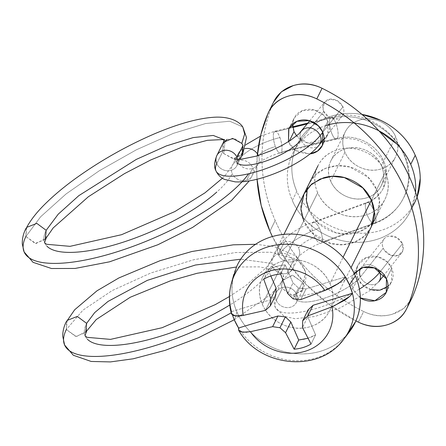 <?xml version="1.0" encoding="UTF-8"?>
<svg xmlns="http://www.w3.org/2000/svg" width="446" height="446" viewBox="0 0 446 446"><rect width="100%" height="100%" fill="white"/><g stroke="black" fill="none" stroke-linecap="round" stroke-linejoin="round"><path stroke-width="0.33" stroke-dasharray="2.23 1.67" d="M216.845 155.537A11.234 10.018 -153.6 0 0 216.773 163.604A58.8 18.264 -23.5 0 0 217.007 172.457M301.998 130.539A11.234 9.227 -141.5 0 0 300.236 137.914A11.234 9.227 38.5 0 1 301.998 130.539M300.933 140.1L323.74 111.377L300.933 140.1A11.234 9.227 -141.5 0 0 318.645 145.58A11.234 9.227 38.5 0 1 300.933 140.1A36.327 11.284 156.5 0 1 267.271 160.566A36.327 11.284 156.5 0 1 237.216 162.879A36.327 11.284 156.5 0 1 237.071 157.416A11.234 10.018 26.4 0 1 236.313 166.648A11.234 10.018 26.4 0 1 226.089 170.64A11.234 10.018 26.4 0 1 216.773 163.604L222.71 151.646L223.875 153.703L233.074 158.704L241.972 154.896M274.742 131.28A11.234 3.501 -103.9 0 1 279.932 137.546A37.453 12.282 -20.4 0 0 237.852 161.251A11.234 10.018 26.4 0 1 238.811 152.577A11.234 10.018 26.4 0 1 243.956 148.897L238.119 160.655A11.234 10.018 26.4 0 1 252.525 167.356A11.234 10.018 26.4 0 1 252.954 174.174A11.234 10.018 26.4 0 1 246.638 180.245A11.234 10.018 26.4 0 1 232.232 173.544A11.234 10.018 -153.6 0 0 246.638 180.245A11.234 10.018 -153.6 0 0 251.767 176.588M26.777 227.343L25.874 236.503L40.647 216.762L66.008 194.004L99.235 170.796L136.415 149.778L173.277 133.393L205.6 123.536L229.774 121.234L242.763 126.948L229.774 121.234L205.6 123.536L173.277 133.393L136.415 149.778L99.235 170.796L66.008 194.004L40.647 216.762L25.874 236.503L35.228 243.438L45.269 239.474M26.866 227.209L36.907 223.396L46.172 230.314A102.993 31.989 -23.5 0 0 47.02 246.276A102.993 31.989 156.5 0 1 46.172 230.314L45.921 238.359L35.931 243.544L25.874 236.503L26.124 228.458M280.606 152.917A11.234 3.501 -103.9 0 1 275.416 146.65A14.98 4.912 -20.4 0 0 258.58 156.133A11.234 10.018 26.4 0 1 257.621 164.803A11.234 10.018 26.4 0 1 252.475 168.482L246.638 180.245L252.475 168.482A11.234 10.018 -153.6 0 0 258.775 162.478A11.234 10.018 -153.6 0 0 258.58 156.133A14.98 4.912 159.6 0 1 275.416 146.65A11.234 3.501 76.1 0 0 279.932 153.023A11.234 3.501 76.1 0 0 281.376 152.047L337.488 138.188A37.47 33.417 26.4 0 1 375.131 148.797A37.47 33.417 26.4 0 1 384.97 184.204A37.47 33.417 26.4 0 1 365.854 203.421A11.234 3.88 69.9 0 0 368.664 218.1A11.234 3.88 69.9 0 0 374.088 223.663A11.234 3.88 -110.1 0 1 368.664 218.1A11.234 3.88 -110.1 0 1 365.854 203.421L312.245 223.045A11.234 3.88 69.9 0 0 314.787 237.205A14.98 4.376 -26.6 0 0 298.575 248.11A11.234 10.018 -153.6 0 0 284.414 241.938L278.577 253.702A11.234 10.018 -153.6 0 0 273.448 257.359M275.215 146.098A11.234 3.501 -103.9 0 1 273.972 132.15A11.234 3.501 76.1 0 0 275.215 146.098M87.477 339.317A102.993 31.989 156.5 0 1 86.63 323.356A102.993 31.989 -23.5 0 0 87.477 339.317A102.993 31.989 156.5 0 0 181.455 328.841A102.993 31.989 156.5 0 0 272.684 266.591A11.234 10.018 -153.6 0 0 287.096 273.286A11.234 10.018 26.4 0 1 272.684 266.591A11.234 10.018 26.4 0 1 272.255 259.773A11.234 10.018 26.4 0 1 278.577 253.702A11.234 10.018 26.4 0 1 292.983 260.397A11.234 10.018 26.4 0 1 293.412 267.215A11.234 10.018 26.4 0 1 287.096 273.286L292.933 261.529A11.234 10.018 -153.6 0 0 299.249 255.458A11.234 10.018 -153.6 0 0 298.82 248.639A11.234 10.018 26.4 0 1 298.118 257.782A11.234 10.018 26.4 0 1 292.933 261.529A11.234 10.018 26.4 0 1 278.772 255.357A37.453 10.944 153.4 0 1 319.308 228.101A11.234 3.88 -110.1 0 1 321.85 242.267L375.46 222.643A59.942 53.459 -153.6 0 0 406.044 191.897A59.942 53.459 -153.6 0 0 390.3 135.261A59.942 53.459 -153.6 0 0 330.09 118.296A11.234 3.501 76.1 0 0 331.333 132.245A11.234 3.501 76.1 0 0 336.033 139.169A11.234 3.501 76.1 0 0 337.488 138.188A11.234 3.501 -103.9 0 1 336.033 139.169A11.234 3.501 -103.9 0 1 331.333 132.245A11.234 3.501 -103.9 0 1 330.09 118.296L307.227 123.938L330.09 118.296A59.942 53.459 26.4 0 1 390.3 135.261A59.942 53.459 26.4 0 1 406.044 191.897A59.942 53.459 26.4 0 1 375.46 222.643A11.234 3.88 -110.1 0 1 374.088 223.663M321.126 243.103A11.234 3.88 -110.1 0 1 315.054 237.724A11.234 3.88 69.9 0 0 320.479 243.287A11.234 3.88 69.9 0 0 321.85 242.267A11.234 3.88 69.9 0 0 319.308 228.101A37.453 10.944 -26.6 0 0 278.772 255.357A11.234 10.018 -153.6 0 0 292.933 261.529L287.096 273.286A11.234 10.018 -153.6 0 0 292.225 269.629M67.229 320.39L66.331 329.549L82.856 310.238L112.169 290.563L150.793 273.013L193.687 259.75L235.41 252.536L270.755 252.219L295.18 258.853L302.193 264.584L305.516 271.659L302.382 290.134L292.375 295.603L282.24 288.478L281.526 286.287L283.433 275.745L279.503 268.609L270.806 263.279L240.695 259.193L270.806 263.279L279.503 268.609L283.433 275.745L281.526 286.287L282.207 288.49L291.935 295.525L302.026 290.859L303.191 284.498L302.505 282.296L296.573 294.254A36.327 11.284 -23.5 0 0 296.713 299.723A36.327 11.284 -23.5 0 0 326.773 297.41A36.327 11.284 -23.5 0 0 360.435 276.938L383.242 248.216A11.234 9.227 -141.5 0 0 384.396 250.29A11.234 9.227 -141.5 0 0 400.709 253.925A11.234 9.227 -141.5 0 0 402.448 243.7L380.544 271.285L402.448 243.7L402.838 250.814L398.127 255.446L390.718 255.235L384.396 250.29A11.234 9.227 38.5 0 1 383.242 248.216C382.066 245.512 381.999 242.981 383.047 240.628C384.09 238.275 385.935 236.787 388.589 236.163L396.622 237.434L402.448 243.7A11.234 9.227 -141.5 0 0 384.736 238.214A11.234 9.227 -141.5 0 0 383.242 248.216L360.435 276.938A36.327 11.284 156.5 0 1 326.773 297.41A36.327 11.284 156.5 0 1 296.713 299.723A36.327 11.284 156.5 0 1 296.573 294.254A11.234 10.018 26.4 0 1 297.253 296.456A11.234 10.018 26.4 0 1 296.2 302.884A11.234 10.018 -153.6 0 0 297.253 296.456M361.589 279.018A11.234 9.227 -141.5 0 0 377.901 282.652A11.234 9.227 -141.5 0 0 378.832 281.671A11.234 9.227 38.5 0 1 377.901 282.652A11.234 9.227 38.5 0 1 361.589 279.018A11.234 9.227 38.5 0 1 360.435 276.938A11.234 9.227 -141.5 0 1 361.923 266.942A11.234 9.227 38.5 0 1 377.829 269.479M359.42 289.114A58.8 18.264 156.5 0 1 276.503 309.295A58.8 18.264 156.5 0 1 276.275 300.448A11.234 10.018 -153.6 0 0 285.981 307.534A11.234 10.018 -153.6 0 0 296.2 302.884A11.234 10.018 26.4 0 1 285.981 307.534A11.234 10.018 26.4 0 1 276.275 300.448L282.207 288.49L276.275 300.448A58.8 18.264 -23.5 0 0 276.503 309.295A58.8 18.264 -23.5 0 0 359.409 289.12M323.74 111.377A11.234 9.227 -141.5 0 0 341.458 116.858A11.234 9.227 -141.5 0 0 342.946 106.856L322.726 132.317L342.946 106.856L337.655 100.896L330.163 99.135L324.292 102.463L323.049 109.192A11.234 9.227 -141.5 0 0 323.74 111.377A11.234 9.227 38.5 0 1 323.049 109.192A11.234 9.227 -141.5 0 1 324.811 101.816A11.234 9.227 -141.5 0 1 334.416 99.491A11.234 9.227 -141.5 0 1 342.946 106.856C344.122 109.56 344.189 112.091 343.147 114.444C342.104 116.796 340.253 118.285 337.605 118.909L329.566 117.638L323.74 111.377M224.332 139.804L225.007 140.752L224.332 139.804M242.975 145.463L242.691 153.708L233.843 158.704L223.875 153.703L225.018 140.769L223.875 153.703L222.744 151.64L223.022 143.395M226.981 139.403L234.93 138.84L241.793 143.339M292.782 127.506L273.972 132.15L292.782 127.506M67.324 320.256L77.364 316.443L86.63 323.356L86.373 331.4L76.383 336.585L66.331 329.549L66.588 321.494M360.864 268.208A11.234 9.227 38.5 0 1 361.923 266.942A11.234 9.227 -141.5 0 1 379.635 272.422M296.573 294.254A11.234 10.018 -153.6 0 0 287.257 287.224A11.234 10.018 -153.6 0 0 277.033 291.216A11.234 10.018 -153.6 0 0 276.275 300.448A11.234 10.018 26.4 0 1 277.033 291.216A11.234 10.018 26.4 0 1 287.257 287.224A11.234 10.018 26.4 0 1 296.573 294.254L302.505 282.296L292.777 275.26L282.692 279.932L281.526 286.287L282.335 280.651L292.342 275.182L302.477 282.307L303.191 284.498L305.516 271.659L302.193 264.584L295.18 258.853L270.755 252.219L235.41 252.536L193.687 259.75L150.793 273.013L112.169 290.563L82.856 310.238L66.331 329.549L75.681 336.479L85.727 332.515M278.577 253.702L284.414 241.938A11.234 10.018 -153.6 0 0 278.075 248.071A11.234 10.018 -153.6 0 0 278.772 255.357A11.234 10.018 26.4 0 1 279.296 245.584A11.234 10.018 26.4 0 1 284.414 241.938A11.234 10.018 26.4 0 1 298.575 248.11A14.98 4.376 153.4 0 1 314.787 237.205A11.234 3.88 -110.1 0 1 312.245 223.045L365.854 203.421A11.234 3.88 -110.1 0 1 367.242 202.395A11.234 3.88 -110.1 0 1 373.893 210.646A11.234 3.88 -110.1 0 1 375.46 222.643L321.85 242.267M312.953 222.214A11.234 3.88 -110.1 0 1 319.308 228.101A11.234 3.88 69.9 0 0 313.633 222.019A11.234 3.88 69.9 0 0 312.245 223.045M375.46 222.643A11.234 3.88 69.9 0 0 373.893 210.646A11.234 3.88 69.9 0 0 367.242 202.395A11.234 3.88 69.9 0 0 365.854 203.421A37.47 33.417 -153.6 0 0 384.97 184.204A37.47 33.417 -153.6 0 0 375.131 148.797A37.47 33.417 -153.6 0 0 337.488 138.188A11.234 3.501 76.1 0 0 336.858 126.157A11.234 3.501 76.1 0 0 331.534 117.315A11.234 3.501 -103.9 0 1 336.858 126.157A11.234 3.501 -103.9 0 1 337.488 138.188L281.376 152.047A11.234 3.501 76.1 0 0 279.932 137.546A11.234 3.501 76.1 0 0 275.416 131.169A11.234 3.501 76.1 0 0 273.972 132.15M330.09 118.296A11.234 3.501 -103.9 0 1 331.534 117.315M47.02 246.276A102.993 31.989 156.5 0 0 140.997 235.795A102.993 31.989 156.5 0 0 232.232 173.544A11.234 10.018 26.4 0 1 231.803 166.726A11.234 10.018 26.4 0 1 238.119 160.655L243.956 148.897A11.234 10.018 -153.6 0 0 237.657 154.901A11.234 10.018 -153.6 0 0 237.852 161.251A11.234 10.018 -153.6 0 0 252.475 168.482A11.234 10.018 26.4 0 1 237.852 161.251A37.453 12.282 159.6 0 1 279.932 137.546A11.234 3.501 -103.9 0 1 281.376 152.047M238.119 160.655A11.234 10.018 -153.6 0 0 232.99 164.318M223.741 142.207L222.71 151.646L216.773 163.604A11.234 10.018 -153.6 0 0 226.089 170.64A11.234 10.018 -153.6 0 0 236.313 166.648A11.234 10.018 -153.6 0 0 237.071 157.416A36.327 11.284 -23.5 0 0 237.216 162.879M318.645 145.58A11.234 9.227 -141.5 0 0 319.33 144.833M309.022 210.217C312.941 219.231 319.587 225.916 328.964 230.275C338.341 234.635 347.702 235.393 357.045 232.544C366.389 229.69 372.973 224.07 376.809 215.68C380.644 207.29 380.6 198.587 376.68 189.572L371.406 200.198L376.68 189.572C372.761 180.558 366.11 173.873 356.733 169.513C347.356 165.154 337.996 164.396 328.652 167.25C319.314 170.099 312.724 175.718 308.888 184.109C305.058 192.499 305.103 201.202 309.022 210.217L303.748 220.837L309.022 210.217L317.675 222.56L336 232.812L348.17 234.083L360.229 231.396L370.068 225.068L376.396 216.544L379.496 201.43L376.68 189.572L368.022 177.229L349.703 166.977L337.527 165.706L325.468 168.393L315.634 174.72L309.301 183.245L307.199 188.82M289.248 141.165L288.724 142.224L288.484 141.65L288.724 142.224L289.248 141.165M323.958 139.531L327.682 134.764L327.827 121.279L322.553 131.899L327.827 121.279L323.501 115.107L314.335 109.984L302.221 110.686L294.137 118.112L292.593 123.966M356.46 272.411L357.876 278.51L352.602 289.131L352.741 275.65L354.169 273.337M387.836 286.443L391.56 281.677L391.705 268.191L386.431 278.811L391.705 268.191L387.379 262.019L378.214 256.89L366.099 257.598L358.015 265.024L356.471 270.878M273.9 101.459A37.453 33.4 -153.6 0 0 273.075 103.238L267.801 113.858L273.075 103.238A173.215 154.478 -153.6 0 0 275.193 220.536L269.919 231.162L275.193 220.536A173.215 154.478 -153.6 0 0 363.629 311.503L358.361 322.123A173.215 154.478 26.4 0 1 272.372 236.536L286.817 261.306L305.493 283.823L329.087 304.395L355.902 320.897M257.281 155.855L256.729 171.665L257.052 179.236A173.215 154.478 26.4 0 1 257.303 155.849M360.34 297.956L352.602 289.131L357.876 278.51L362.057 284.542L370.849 289.666M309.909 154.004L295.369 150.319L288.724 142.224C290.686 146.728 294.009 150.073 298.697 152.253L309.87 154.032M296.59 135.874L307.562 142.915L322.854 140.39M376.396 216.544L371.128 227.165L364.795 235.694L354.96 242.022L342.902 244.703L330.726 243.432L312.401 233.18L303.748 220.837C307.668 229.852 314.318 236.542 323.696 240.901C333.073 245.261 342.433 246.014 351.771 243.165C361.115 240.316 367.705 234.696 371.535 226.306M358.361 322.123L363.629 311.503A37.453 33.4 -153.6 0 0 411.803 298.329M411.441 299.054L403.797 308.387L392.536 314.157C382.869 317.106 373.235 316.22 363.629 311.503C343.671 301.691 326.054 288.924 310.767 273.197C295.481 257.476 283.623 239.92 275.193 220.536C266.764 201.152 262.365 181.321 261.997 161.045C261.635 140.769 265.325 121.502 273.075 103.238L273.599 102.062M293.998 131.598C295.954 136.108 299.277 139.453 303.971 141.633C308.66 143.813 313.337 144.186 318.009 142.765C322.681 141.337 325.97 138.528 327.888 134.335C329.806 130.137 329.784 125.789 327.827 121.279C325.864 116.768 322.542 113.429 317.853 111.249C313.164 109.069 308.481 108.69 303.815 110.117C299.143 111.539 295.849 114.349 293.931 118.547C292.013 122.739 292.035 127.093 293.998 131.598M357.876 278.51C359.833 283.02 363.161 286.36 367.85 288.54C372.538 290.72 377.216 291.099 381.887 289.671C386.559 288.25 389.849 285.44 391.766 281.242C393.684 277.05 393.662 272.696 391.705 268.191C389.743 263.681 386.42 260.341 381.731 258.162C377.043 255.982 372.36 255.603 367.694 257.03C363.022 258.451 359.727 261.261 357.809 265.459C355.891 269.652 355.914 274.006 357.876 278.51M303.916 194.099L303.62 194.729C299.784 203.12 299.829 211.822 303.748 220.837M354.152 273.303L352.541 276.08C350.623 280.272 350.645 284.626 352.602 289.131L360.34 297.973M410.71 164.384A65.54 58.454 26.4 0 1 406.278 218.233A65.54 58.454 26.4 0 1 346.642 241.531A65.54 58.454 26.4 0 1 292.308 200.505L296.83 191.401A65.54 58.454 -153.6 0 0 351.164 232.427A65.54 58.454 -153.6 0 0 410.794 209.129M329.984 283.656A37.453 33.4 26.4 0 1 327.453 314.43A37.453 33.4 26.4 0 1 293.379 327.743A37.453 33.4 26.4 0 1 262.326 304.3L317.68 192.767A37.453 33.4 -153.6 0 0 348.727 216.21A37.453 33.4 -153.6 0 0 382.807 202.897A37.453 33.4 -153.6 0 0 385.338 172.123L371.406 200.198L385.338 172.123A37.453 33.4 -153.6 0 0 354.291 148.68A37.453 33.4 -153.6 0 0 320.217 161.993A37.453 33.4 -153.6 0 0 317.68 192.767L262.326 304.3C258.407 295.285 258.368 286.583 262.198 278.192C266.033 269.802 272.618 264.183 281.961 261.334C291.305 258.479 300.665 259.238 310.042 263.597C319.42 267.957 326.065 274.641 329.984 283.656C333.903 292.671 333.948 301.373 330.118 309.764C326.282 318.154 319.693 323.774 310.355 326.628C301.011 329.477 291.651 328.719 282.273 324.359C272.896 319.999 266.245 313.315 262.326 304.3A37.453 33.4 26.4 0 1 264.863 273.526A37.453 33.4 26.4 0 1 298.937 260.213A37.453 33.4 26.4 0 1 329.984 283.656L343.091 257.247L329.984 283.656M236.659 266.507A65.54 58.454 -153.6 0 0 236.954 312.038L234.401 320.027L236.954 312.038A65.54 58.454 -153.6 0 0 345.182 336.669M340.543 342.98A63.706 56.815 26.4 0 1 238.571 328A63.706 56.815 -153.6 0 0 340.543 342.98M381.402 165.6A28.087 25.048 26.4 0 1 379.501 188.675A28.087 25.048 26.4 0 1 353.946 198.66A28.087 25.048 26.4 0 1 330.659 181.082L344.964 152.248A28.087 25.048 -153.6 0 0 368.251 169.831A28.087 25.048 -153.6 0 0 393.807 159.846A28.087 25.048 -153.6 0 0 395.708 136.766L381.402 165.6L395.708 136.766A28.087 25.048 -153.6 0 0 372.421 119.182A28.087 25.048 -153.6 0 0 346.865 129.167A28.087 25.048 -153.6 0 0 344.964 152.248L330.659 181.082A28.087 25.048 26.4 0 1 332.56 158.001A28.087 25.048 26.4 0 1 358.116 148.016A28.087 25.048 26.4 0 1 381.402 165.6C384.34 172.362 384.374 178.885 381.497 185.179C378.621 191.473 373.681 195.688 366.673 197.823C359.671 199.964 352.652 199.395 345.617 196.129C338.581 192.856 333.597 187.844 330.659 181.082C327.715 174.319 327.687 167.791 330.558 161.497C333.435 155.208 338.375 150.993 345.382 148.852C352.39 146.717 359.409 147.28 366.439 150.553C373.475 153.82 378.459 158.837 381.402 165.6M233.219 277.858A63.706 56.815 -153.6 0 0 231.474 311.676L231.541 313.923L231.474 311.676L270.789 299.684L275.806 294.973L270.789 299.684L265.493 310.349L270.789 299.684L231.474 311.676L232.455 314.948M352.407 293.267L349.435 296.618M250.423 331.707L247.084 332.209M240.862 331.885L238.777 330.492M395.708 136.766C392.77 130.003 387.786 124.991 380.75 121.719C373.715 118.452 366.696 117.883 359.693 120.024C352.686 122.159 347.746 126.374 344.87 132.668C341.993 138.957 342.026 145.485 344.964 152.248C347.908 159.01 352.892 164.022 359.928 167.295C366.958 170.562 373.977 171.13 380.984 168.995C387.992 166.854 392.932 162.639 395.808 156.345C398.679 150.057 398.652 143.528 395.708 136.766M232.779 278.995L231.959 288.802C231.998 296.718 233.659 304.462 236.954 312.038C240.249 319.615 244.921 326.444 250.97 332.526C257.019 338.614 263.982 343.487 271.859 347.15C279.742 350.812 287.938 352.987 296.451 353.672C304.964 354.358 313.148 353.505 320.997 351.108C328.847 348.716 335.771 344.964 341.764 339.852L346.425 335.375M415.544 192.282L410.939 210.072C407.716 217.124 403.106 223.201 397.118 228.313C391.125 233.425 384.201 237.183 376.352 239.574C368.502 241.972 360.318 242.825 351.805 242.139C343.292 241.453 335.097 239.279 327.213 235.616C319.336 231.948 312.373 227.075 306.324 220.993C300.275 214.911 295.603 208.081 292.308 200.505C289.014 192.928 287.347 185.185 287.308 177.268C287.269 169.352 288.863 161.87 292.085 154.818C295.308 147.765 299.913 141.683 305.906 136.571C311.899 131.459 318.818 127.707 326.667 125.309C334.517 122.918 342.701 122.065 351.214 122.75C359.727 123.436 367.928 125.61 375.805 129.273L378.91 130.801M385.338 172.123C381.419 163.108 374.768 156.418 365.391 152.058C356.014 147.704 346.659 146.946 337.315 149.795C327.972 152.649 321.388 158.269 317.552 166.659C313.716 175.049 313.761 183.752 317.68 192.767C321.599 201.782 328.25 208.466 337.628 212.826C347.005 217.185 356.365 217.943 365.703 215.089C375.047 212.24 381.637 206.621 385.467 198.23C389.302 189.84 389.258 181.137 385.338 172.123M417.071 197.032L415.455 200.968C412.232 208.014 407.627 214.097 401.634 219.209C395.641 224.321 388.722 228.079 380.873 230.47C373.018 232.868 364.839 233.721 356.326 233.035C347.813 232.349 339.612 230.175 331.735 226.507C323.852 222.844 316.889 217.971 310.84 211.889C304.791 205.807 300.125 198.977 296.83 191.401C293.535 183.824 291.868 176.081 291.829 168.164C291.79 160.248 293.379 152.761 296.601 145.714C299.823 138.661 304.428 132.579 310.422 127.467C316.415 122.355 323.339 118.603 331.188 116.205C339.038 113.814 347.222 112.955 355.735 113.646L361.946 114.416A65.54 58.454 -153.6 0 0 301.262 137.552A65.54 58.454 -153.6 0 0 296.83 191.401L292.308 200.505A65.54 58.454 26.4 0 1 296.746 146.656A65.54 58.454 26.4 0 1 325.669 125.627M293.156 298.887L298.541 288.038L305.995 288.941L300.704 299.606L305.995 288.941L345.31 276.944L305.995 288.941L298.541 288.038L293.156 298.887M307.935 338.263L315.606 334.862L307.773 316.85L308.069 309.959L307.773 316.85L302.477 327.52L307.773 316.85L315.606 334.862L311.057 344.028L315.606 334.862C310.516 337.856 304.88 339.573 298.692 340.025M270.845 275.979L268.263 270.047L263.72 279.207L268.263 270.047C273.348 267.059 278.99 265.337 285.178 264.885C278.995 265.359 273.359 267.076 268.263 270.047L270.845 275.979M280.634 274.045L285.178 264.885L293.016 282.915L287.72 293.585L293.016 282.915L298.541 288.038L293.016 282.915L285.178 264.885L280.634 274.045M234.094 159.077C234.551 159.049 235.376 159.986 236.57 161.887C237.149 164.061 237.266 165.304 236.938 165.617L240.015 159.395M229.406 296.534L245.411 285.914L266.262 267.661L272.774 258.502L278.611 246.738C285.256 236.436 296.78 228.224 313.187 222.102L366.796 202.478C374.467 199.557 379.998 194.74 383.393 188.022L386.113 172.005L381.57 158.575L368.424 144.956L356.287 139.531L344.752 138.082L336.485 139.152L280.367 153.006C271.307 154.868 259.299 161.703 258.128 163.955L249.308 180.875M292.682 126.82L274.981 131.191L260.475 136.164M245.919 144.682L238.153 153.697L232.316 165.455L225.804 174.62L222.398 178.238M234.284 319.76L271.179 294.187L292.899 268.486L298.669 256.851C298.48 255.686 311.375 246.131 320.908 243.204L374.517 223.58C387.613 218.657 397.28 210.133 403.524 198.013C426.331 157.293 376.58 103.444 331.099 117.337L307.93 123.051M378.832 281.671L369.36 290.881L340.181 307.907L314.804 316.498L294.979 318.728L284.13 316.303L275.461 307.69C274.089 305.231 273.063 299.115 276.358 292.359L282.296 280.4M302.421 290.385L296.434 302.455C296.768 302.148 296.646 300.905 296.072 298.731C294.878 296.83 294.053 295.893 293.596 295.921L299.985 296.205L315.919 292.955L330.458 287.631L341.63 282.207L354.486 273.989M323.98 138.979L342.143 116.105M224.277 140.083L224.751 140.323L224.36 139.47M282.335 280.651C283.4 278.248 283.767 276.615 283.433 275.745L282.363 273.721L277.222 270.516L259.405 266.87L236.436 267.003M255.541 244.308L274 246.471L295.704 255.937L305.516 271.659C306.536 277.825 305.493 283.985 302.382 290.134M401.645 252.943L384.168 274.953M384.045 238.972L360.803 268.219M242.981 153.112L242.691 153.708M309.73 120.788L324.549 102.128M304.033 193.871L309.301 183.245M288.863 128.738L294.137 118.112M352.741 275.65L358.015 265.024M268.542 112.253L268.988 111.355M386.292 292.297L391.56 281.677M322.413 145.385L327.682 134.764M406.613 308.783L406.83 308.348M410.22 211.582L414.735 202.473M329.705 310.628L351.035 267.65M371.239 226.936L385.06 199.094M381.191 185.826L395.496 156.992M330.871 160.85L345.176 132.022M262.61 277.328L283.94 234.351M292.805 153.307L297.32 144.203"/><path stroke-width="0.67" d="M241.972 154.896L243.003 145.457L237.071 157.416A11.234 10.018 -153.6 0 0 235.901 155.359A11.234 10.018 -153.6 0 0 217.715 154.126A11.234 10.018 -153.6 0 0 216.845 155.537M222.794 143.556L216.856 155.515C214.219 162.099 213.918 167.205 215.964 170.846C217.81 174.776 220.659 177.625 224.5 179.398L235.215 181.873C241.331 182.163 248.232 181.377 255.92 179.515C279.876 173.817 308.437 158.821 319.33 144.827A11.234 9.227 -141.5 0 0 320.139 135.584L322.726 132.317L320.139 135.584A58.8 18.264 156.5 0 1 265.654 168.711A58.8 18.264 156.5 0 1 217.007 172.457A58.8 18.264 -23.5 0 0 265.654 168.711A58.8 18.264 -23.5 0 0 320.139 135.584A11.234 9.227 -141.5 0 0 311.609 128.219A11.234 9.227 -141.5 0 0 301.998 130.539A11.234 9.227 38.5 0 1 311.609 128.219A11.234 9.227 38.5 0 1 320.139 135.584A11.234 9.227 38.5 0 1 318.645 145.58M248.634 173.767A125.465 38.964 156.5 0 1 134.341 245.874A125.465 38.964 156.5 0 1 26.905 255.948A125.465 38.964 156.5 0 1 25.874 236.503A125.465 38.964 -23.5 0 0 26.905 255.948A125.465 38.964 -23.5 0 0 110.591 253.78A125.465 38.964 -23.5 0 0 223.775 198.147M45.269 239.474L46.172 230.314L58.197 214.214L78.825 195.649L136.292 159.412L166.52 145.864L193.151 137.597L213.255 135.439L224.332 139.804L213.255 135.439L193.151 137.597L166.52 145.864L136.292 159.412L78.825 195.649L58.197 214.214L46.172 230.314L36.817 223.379L26.777 227.343M47.02 246.276A102.993 31.989 -23.5 0 0 122.048 242.552A102.993 31.989 -23.5 0 0 216.84 192.02M258.334 155.526A11.234 10.018 -153.6 0 0 244.815 148.674A11.234 10.018 26.4 0 1 257.47 153.937M85.727 332.515L86.63 323.356L94.669 312.618L108.032 301.435L147.325 280.356L195.37 265.036L240.695 259.193L195.37 265.036L147.325 280.356L108.032 301.435L94.669 312.618L86.63 323.356L77.275 316.426L67.229 320.39M66.331 329.549A125.465 38.964 -23.5 0 0 67.363 348.995A125.465 38.964 -23.5 0 0 231.201 312.819A125.465 38.964 156.5 0 1 67.363 348.995A125.465 38.964 156.5 0 1 66.331 329.549M378.832 281.671A11.234 9.227 -141.5 0 0 379.635 272.422A58.8 18.264 156.5 0 1 359.42 289.114A58.8 18.264 -23.5 0 0 379.635 272.422A11.234 9.227 38.5 0 1 378.832 281.671L384.168 274.953M241.793 143.339L244.659 133.973L242.763 126.948C239.156 121.379 230.125 116.819 216.288 117.142C198.275 117.755 175.741 124.746 153.714 134.157C125.488 146.427 98.956 161.558 74.114 179.548C63.817 187.119 54.841 194.59 47.192 201.96C37.542 211.136 30.518 219.973 26.124 228.458L26.866 227.209M224.36 139.47L223.022 143.395L226.981 139.403M307.227 123.938L292.782 127.506L307.227 123.938M380.544 271.285L379.635 272.422L380.544 271.285M360.435 276.938A11.234 9.227 38.5 0 1 360.864 268.208M377.829 269.479A11.234 9.227 38.5 0 1 379.635 272.422M66.582 321.505L67.324 320.256M87.477 339.317A102.993 31.989 -23.5 0 0 229.768 305.042M242.981 153.112L246.471 137.474L242.763 126.948L244.659 133.973L241.838 143.4L242.975 145.463M217.007 172.457A58.8 18.264 156.5 0 1 216.773 163.604A11.234 10.018 26.4 0 1 217.715 154.126A11.234 10.018 26.4 0 1 235.901 155.359A11.234 10.018 26.4 0 1 237.071 157.416L243.009 145.457L241.838 143.4L232.639 138.399L223.741 142.207M237.216 162.879A36.327 11.284 -23.5 0 0 267.271 160.566A36.327 11.284 -23.5 0 0 300.933 140.1A11.234 9.227 38.5 0 1 300.236 137.914M303.748 220.837L300.933 208.984L304.033 193.871L310.36 185.341L320.195 179.013L332.253 176.326L344.429 177.603L362.754 187.855L371.406 200.198L374.227 212.051L371.239 226.936L351.035 267.65M307.199 188.82L306.413 200.772L309.022 210.217M292.593 123.966L293.998 131.598L289.248 141.165L293.998 131.598L296.59 135.874M309.87 154.032L312.735 153.385C317.407 151.958 320.702 149.148 322.62 144.956C324.532 140.758 324.515 136.409 322.553 131.899C320.59 127.394 317.268 124.049 312.579 121.87C307.891 119.69 303.213 119.311 298.541 120.738C293.869 122.165 290.575 124.975 288.657 129.167L288.484 141.65L288.863 128.738L296.947 121.312L309.061 120.604L318.227 125.727L322.553 131.899L322.413 145.385L317.608 150.999L309.909 154.004M354.169 273.337L363.116 267.449L374.423 267.962L386.431 278.811L386.292 292.297L374.913 300.727L360.34 297.956M356.471 270.878L356.46 272.411M269.919 231.162A173.215 154.478 26.4 0 1 257.058 179.236L261.172 205.455L269.919 231.162A173.215 154.478 26.4 0 0 272.372 236.536L269.919 231.162M257.303 155.849A173.215 154.478 26.4 0 1 267.801 113.858A37.453 33.4 26.4 0 1 268.626 112.085A37.453 33.4 26.4 0 1 316.794 98.912A173.215 154.478 26.4 0 1 405.236 189.873A173.215 154.478 26.4 0 1 407.354 307.177L412.622 296.551A173.215 154.478 -153.6 0 0 410.51 179.253A173.215 154.478 -153.6 0 0 322.068 88.286L316.794 98.912L322.068 88.286A37.453 33.4 -153.6 0 0 273.9 101.459M370.849 289.666L379.858 290.168L387.836 286.443M322.854 140.39L323.958 139.531M411.803 298.329A37.453 33.4 -153.6 0 0 412.622 296.551L407.354 307.177A37.453 33.4 26.4 0 1 406.529 308.95A37.453 33.4 26.4 0 1 358.361 322.123L355.902 320.897M273.599 102.062L281.354 91.848L293.167 85.632C302.834 82.683 312.468 83.569 322.068 88.286C342.026 98.098 359.649 110.864 374.935 126.592C390.222 142.313 402.08 159.869 410.51 179.253C418.939 198.637 423.332 218.468 423.7 238.744C424.068 259.02 420.372 278.287 412.622 296.551L411.441 299.054M257.281 155.855L260.893 134.447L267.801 113.858C271.53 105.072 278.232 99.202 287.893 96.252C297.56 93.303 307.194 94.19 316.794 98.912C336.752 108.724 354.375 121.49 369.662 137.212C384.948 152.933 396.806 170.489 405.236 189.873C413.665 209.263 418.064 229.093 418.426 249.364C418.794 269.64 415.103 288.913 407.354 307.177C403.624 315.963 396.929 321.834 387.262 324.783C377.595 327.732 367.961 326.846 358.361 322.123M371.535 226.306C375.37 217.916 375.326 209.213 371.406 200.198C367.487 191.183 360.836 184.493 351.459 180.134C342.082 175.774 332.722 175.022 323.383 177.87L311.687 184.014L303.916 194.099M360.34 297.973L362.576 299.166C367.264 301.345 371.942 301.719 376.614 300.297C381.285 298.87 384.58 296.06 386.498 291.868C388.416 287.67 388.394 283.322 386.431 278.811C384.474 274.307 381.146 270.962 376.457 268.782C371.769 266.602 367.091 266.223 362.42 267.65L354.152 273.303M412.266 206.905A65.54 58.454 -153.6 0 0 415.232 155.275L410.71 164.384C414.005 171.961 415.672 179.705 415.711 187.621L415.544 192.282M371.406 200.198L343.091 257.247L371.406 200.198M349.497 331.712L343.788 339.15C319.498 373.335 259.739 367.365 238.744 330.441L238.571 328A63.706 56.815 26.4 0 1 234.401 320.027A63.706 56.815 26.4 0 1 232.818 316.008M346.453 335.336A65.54 58.454 -153.6 0 0 355.356 275.918L349.486 284.916A63.706 56.815 26.4 0 1 352.407 293.267A63.706 56.815 26.4 0 1 340.543 342.98A63.706 56.815 -153.6 0 0 352.407 293.267L313.059 305.276L308.069 309.959L302.683 320.808L302.477 327.52L311.057 344.028C305.967 347.005 300.331 348.722 294.143 349.185L285.563 332.683L279.954 327.743L272.629 326.667L250.423 331.707A46.116 41.127 -153.6 0 0 305.142 351.297A46.116 41.127 -153.6 0 0 331.997 306.815L307.762 315.946L302.683 320.808L307.762 315.946L313.059 305.276L307.762 315.946L331.997 306.815A46.116 41.127 26.4 0 1 305.142 351.297A46.116 41.127 26.4 0 1 250.423 331.707L272.629 326.667L279.954 327.743L285.563 332.683L294.143 349.185L298.692 340.025L307.935 338.263M331.997 306.815L344.658 300.253C348.404 297.772 350.985 295.442 352.407 293.267L349.486 284.916L345.31 276.944C343.888 279.118 341.302 281.448 337.55 283.935L324.9 290.491L300.704 299.606L293.156 298.887L287.72 293.585L280.634 274.045C274.452 274.513 268.815 276.236 263.72 279.207C268.81 276.23 274.452 274.507 280.634 274.045L287.72 293.585L293.156 298.887L300.704 299.606L324.9 290.491A46.116 41.127 -153.6 0 0 270.181 270.9A46.116 41.127 -153.6 0 0 243.326 315.383L265.493 310.349L270.421 305.822L270.806 298.748L263.72 279.207L270.806 298.748L270.421 305.822L265.493 310.349L243.326 315.383A46.116 41.127 26.4 0 1 270.181 270.9A46.116 41.127 26.4 0 1 324.9 290.491C334.957 286.254 341.759 281.738 345.31 276.944A63.706 56.815 -153.6 0 0 285.724 244.235A63.706 56.815 -153.6 0 0 233.219 277.858A63.706 56.815 26.4 0 1 285.724 244.235A63.706 56.815 26.4 0 1 345.31 276.944A63.706 56.815 26.4 0 1 349.486 284.916L355.356 275.918A65.54 58.454 -153.6 0 0 295.765 234.278A65.54 58.454 -153.6 0 0 236.659 266.507M231.374 313.488L231.541 313.923C233.13 316.103 237.055 316.588 243.326 315.383L235.477 315.919L231.541 313.923M349.435 296.618L334.043 305.956M247.084 332.209L240.862 331.885M231.474 311.676A63.706 56.815 26.4 0 1 233.219 277.858M346.425 335.375L355.585 321.605C358.807 314.553 360.396 307.071 360.357 299.154C360.318 291.238 358.651 283.494 355.356 275.918C352.061 268.341 347.395 261.512 341.346 255.43C335.297 249.347 328.334 244.469 320.451 240.807C312.574 237.144 304.373 234.97 295.86 234.284C287.347 233.598 279.168 234.451 271.313 236.848C263.463 239.24 256.545 242.998 250.552 248.11C244.559 253.216 239.954 259.299 236.731 266.351L232.779 278.995M378.91 130.801L396.7 143.891C402.744 149.979 407.415 156.808 410.71 164.384L415.232 155.275A65.54 58.454 -153.6 0 0 361.951 114.427L380.327 120.169C388.204 123.832 395.167 128.704 401.216 134.787C407.265 140.869 411.937 147.698 415.232 155.275C418.526 162.851 420.188 170.601 420.232 178.517L417.071 197.032M325.669 125.627A65.54 58.454 26.4 0 1 410.71 164.384M298.77 340.019L294.143 349.185C300.325 348.716 305.962 346.994 311.057 344.028L302.477 327.52L302.683 320.808L308.069 309.959L313.059 305.276L352.407 293.267M232.455 314.948L234.401 320.027L238.571 328L277.925 315.997L285.34 316.894L290.859 322.012L298.692 340.025L290.859 322.012L285.563 332.683L290.859 322.012L285.34 316.894L279.954 327.743L285.34 316.894L277.925 315.997L272.629 326.667L277.925 315.997L238.571 328L238.638 330.252L242.574 332.242L250.423 331.707M275.806 294.973L270.421 305.822L275.806 294.973L276.102 288.077L270.806 298.748L276.102 288.077L270.845 275.979L276.102 288.077L275.806 294.973M309.73 120.788L298.842 133.911L290.508 140.339L282.134 145.363L270.962 150.793L256.422 156.117L240.489 159.361L234.094 159.077M249.308 180.875L231.48 200.483L192.639 227.399L157.895 244.737L109.588 261.808L75.134 268.442L51.496 268.514L33.015 262.315L24.145 251.957L22.3 244.101C22.133 238.66 23.354 233.431 25.957 228.413M46.089 238.404C44.806 241.732 44.36 243.271 44.756 243.014L46.702 244.291L70.022 246.343L121.596 234.691L174.865 211.56L204.954 192.867L222.398 178.238M260.475 136.164L245.919 144.682M66.415 321.46C63.979 326.171 62.747 331.077 62.719 336.184L64.603 345.003L73.311 355.25L91.185 361.455L110.43 361.918L133.192 358.801L165.104 350.389L198.559 337.689L234.284 319.76M229.406 296.534L215.323 304.601L162.054 327.732L110.48 339.384L87.16 337.338L85.214 336.055C84.818 336.312 85.258 334.773 86.541 331.445M319.33 144.827L323.98 138.979M242.919 153.547L240.015 159.395M236.436 267.003L197.132 273.275L170.573 280.779L130.26 297.248L96.258 319.526L86.373 331.4M360.803 268.219L354.486 273.989M255.541 244.308L233.269 244.826L191.897 251.505L160.097 260.676L118.898 277.93L96.977 290.809L74.672 309.775L66.588 321.494M307.93 123.051L292.682 126.82M224.277 140.083L222.348 139.576L207.357 140.317L182.988 146.751L150.687 159.98L124.451 173.65L88.33 196.77L53.163 227.945L45.921 238.359M304.033 193.871L304.272 193.374M268.988 111.355L273.816 101.627M406.613 308.783L411.887 298.162M233.843 274.318L231.374 283.361C228.72 293.329 228.714 303.358 231.363 313.449M283.94 234.351L317.965 165.795"/></g></svg>
